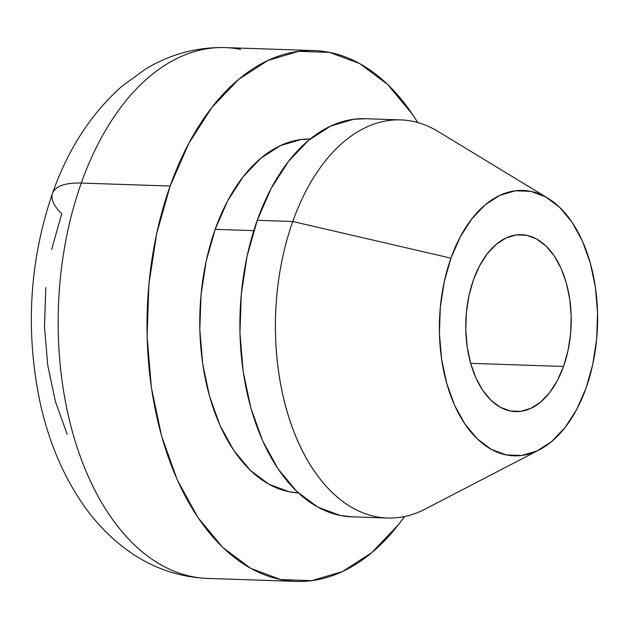 <?xml version="1.0" encoding="UTF-8"?>
<svg xmlns="http://www.w3.org/2000/svg" width="629" height="629" viewBox="0 0 629 629"><rect width="100%" height="100%" fill="white"/><g stroke="black" fill="none" stroke-linecap="round" stroke-linejoin="round"><path stroke-width="0.94" d="M352.444 516.857L340.21 515.473L317.684 507.068L296.731 491.391L278.152 469.037L262.663 440.874L250.853 407.985L243.187 371.621L239.956 333.189L241.284 294.168L247.111 256.058L257.23 220.315L292.768 221.502A199.173 118.574 91.9 0 0 299.239 444.349A199.173 118.574 91.9 0 0 425.393 508.987L539.36 449.814A132.782 79.05 -88.1 0 1 455.254 406.727A132.782 79.05 -88.1 0 1 450.938 258.165L292.768 221.502L257.23 220.315A199.173 118.574 91.9 0 0 351.878 516.834L387.417 518.029A199.173 118.574 -88.1 0 1 292.768 221.502A199.173 118.574 -88.1 0 1 400.767 119.911L365.221 118.716A199.173 118.574 91.9 0 0 257.23 220.315L271.233 188.315L288.601 161.291L308.65 140.283L330.618 126.099L353.655 119.274L365.795 118.739M547.796 198.143L438.051 131.477A199.173 118.574 91.9 0 0 292.768 221.502L450.938 258.165A132.782 79.05 -88.1 0 1 547.796 198.143A132.782 79.05 -88.1 0 1 586.039 388.117A132.782 79.05 -88.1 0 1 539.36 449.814M215.173 229.357A177.04 105.397 91.9 0 0 298.319 492.892L288.931 491.721L268.913 484.244L250.287 470.311L233.768 450.443L220.001 425.408L209.512 396.176L202.695 363.853L199.818 329.69L200.997 295.009L206.178 261.129L215.173 229.357L227.619 200.91L243.053 176.891L260.878 158.217L280.408 145.606L300.89 139.544L310.183 139.025A177.04 105.397 91.9 0 0 215.173 229.357L253.778 230.646L215.173 229.357M192.136 576.644A265.564 158.091 -88.1 0 1 81.283 183.063A265.564 158.091 91.9 0 0 207.484 578.421L296.338 581.4A265.564 158.091 -88.1 0 1 170.137 186.042L81.283 183.063A66.391 25.176 -160.4 0 0 52.553 193.174A66.391 25.176 19.6 0 1 81.283 183.063A265.564 158.091 -88.1 0 1 240.624 49.377M207.484 578.421C178.778 577.139 152.525 568.066 128.725 551.193C111.6 538.959 96.685 523.823 83.979 505.795C63.152 475.941 48.449 441.173 39.871 401.491C25.231 330.233 29.445 260.831 52.514 193.276C67.901 149.498 90.906 113.935 121.554 86.582L145.173 69.308C169.972 54.188 196.673 46.955 225.276 47.6A265.564 158.091 91.9 0 0 81.283 183.063L170.137 186.042L156.652 233.697L148.876 284.512L147.115 336.546L151.424 387.786L161.645 436.267L177.386 480.124L198.033 517.675L222.808 547.474L250.751 568.372L280.786 579.584L311.756 580.653L342.475 571.564L371.77 552.647L398.503 524.633L404.526 516.527A265.564 158.091 -88.1 0 1 296.338 581.4M473.456 279.819A88.524 52.694 -88.1 0 1 521.457 234.672A88.524 52.694 -88.1 0 1 563.521 366.455L470.657 363.342L563.521 366.455A88.524 52.694 -88.1 0 1 515.521 411.61A88.524 52.694 -88.1 0 1 473.456 279.819L479.683 265.603L487.396 253.589L496.312 244.256L506.078 237.951L516.315 234.916L526.638 235.277L536.655 239.012L545.964 245.978L554.22 255.909L561.107 268.426L566.352 283.05L569.756 299.207L571.195 316.285L570.605 333.629L568.018 350.573L563.521 366.455L557.294 380.679L549.581 392.685L540.665 402.025L530.9 408.331L520.663 411.358L510.339 411.004L500.33 407.27L491.013 400.296L482.757 390.365L475.87 377.848L470.626 363.232L467.221 347.066L465.782 329.989L466.372 312.644L468.959 295.709L473.456 279.819M67.177 434.325L55.376 401.428L47.71 365.072L44.478 326.64L45.799 287.618M51.633 249.501L61.744 213.758A66.391 25.176 19.6 0 1 52.553 193.174M170.137 186.042A265.564 158.091 -88.1 0 1 314.13 50.579A265.564 158.091 -88.1 0 1 417.727 122.545L412.435 114.305L387.661 84.506L359.725 63.6L329.69 52.396L298.712 51.326L267.993 60.415L238.698 79.333L211.965 107.347L188.818 143.373L170.137 186.042M450.938 258.165L444.2 281.989L440.308 307.4L439.427 333.417L441.582 359.033L446.692 383.273L454.563 405.202L464.886 423.977L477.277 438.877L491.249 449.334L506.259 454.932L521.748 455.475L537.111 450.922L551.759 441.464L565.125 427.461L576.699 409.448L586.039 388.117L592.777 364.285L596.669 338.874L597.55 312.865L595.396 287.241L590.285 263.001L582.415 241.072L572.091 222.296L559.7 207.397L545.736 196.948L530.719 191.342L515.23 190.807L499.866 195.352L485.218 204.81L471.852 218.821L460.279 236.834L450.938 258.165M225.276 47.6L314.13 50.579"/></g></svg>
